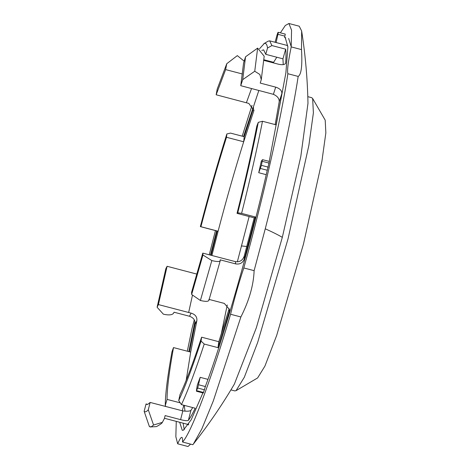 <?xml version="1.0" encoding="UTF-8"?>
<svg xmlns="http://www.w3.org/2000/svg" width="470" height="470" viewBox="0 0 470 470"><rect width="100%" height="100%" fill="white"/><g stroke="black" fill="none" stroke-linecap="round" stroke-linejoin="round"><path stroke-width="0.7" d="M261.813 50.402L263.641 49.861L265.756 54.326L267.524 48.028C267.019 44.403 265.944 42.888 264.305 43.481L259.481 48.798M263.799 43.728L268.112 41.184L269.674 40.855L271.907 45.567L285.66 49.168C286.089 52.299 286.095 56.894 285.678 62.939L285.619 63.233M312.644 98.5L325.199 120.161L325.857 132.863L321.862 161.562L303.491 243.995L276.695 335.386L264.927 366.095L257.613 377.945L236.046 390.658L244.335 377.228L257.678 342.424L288.039 238.848L308.861 145.424L313.39 112.9L312.644 98.5L311.716 97.684L307.803 96.656M230.923 389.889L234.836 390.917L236.046 390.658M203.281 393.026L205.754 385.353C223.109 339.769 251.215 241.504 267.072 170.98L269.363 161.474M196.442 390.57L197.711 388.038L200.191 377.334L197.335 384.936L196.442 390.57M203.293 393.032L196.437 391.228M301.646 31.008C305.4 54.99 307.509 79.113 307.973 103.382L300.8 156.539L282.323 237.344L256.367 327.696L234.366 384.113C222.057 405.034 208.38 425.021 193.346 444.079L201.841 428.916L213.315 400.904L240.881 316.962C249.171 300.577 253.583 285.143 254.123 270.667L265.256 228.808C279.873 172.161 292.757 112.536 298.174 76.422C301.323 74.612 302.439 65.671 301.511 49.603L301.646 31.008L299.231 26.203L288.921 23.5L285.308 25.492L280.396 32.841M193.346 444.079L192.829 444.708L182.519 442.006C182.689 438.639 182.354 437.1 181.508 437.382C180.656 437.723 179.376 439.861 177.672 443.798L187.982 446.5L190.608 444.127M181.814 437.359L181.508 437.382M249.135 216.535L237.332 261.831M285.496 63.503L285.678 62.939C285.149 64.69 282.776 65.124 278.557 64.243L263.788 60.372M275.173 124.591L279.215 101.714C279.35 98.577 277.406 96.109 273.387 94.323L240.752 85.693L242.708 79.647L254.752 71.24L259.839 74.477L261.279 79.618L260.239 83.09L275.708 87.144C279.856 88.483 281.912 90.61 281.871 93.512L276.237 124.873L262.489 121.266C257.031 149.013 250.069 179.716 241.604 213.38L255.351 216.981L244.382 258.829C242.855 262.889 239.941 264.575 235.629 263.887L220.16 259.834L220.213 260.797L208.868 300.453M208.856 299.355L224.325 303.414L229.548 309.583L229.29 311.598L217.974 347.647L218.803 341.702L229.172 308.696L229.29 311.598M201.078 341.073L201.612 337.196C193.205 362.734 186.008 381.875 180.016 394.606L178.706 400.546C184.91 387.356 192.365 367.528 201.078 341.073L204.227 344.046L217.974 347.647M204.227 344.046C195.356 370.995 187.759 391.187 181.438 404.623L195.185 408.224C192.577 413.735 190.315 417.765 188.394 420.315C187.436 420.938 184.839 420.715 180.597 419.651L165.129 415.592L164.359 418.623L162.367 422.365L153.561 425.015L148.279 409.793C146.517 411.796 145.136 412.302 144.143 411.321L146.047 403.953L146.804 404.429L147.803 404.347L150.153 402.438L182.83 410.915C187.201 411.444 189.904 411.256 190.938 410.334L192.753 407.59M207.94 379.366L200.191 377.334M258.723 172.719L261.408 165.352L262.489 159.671L261.344 161.157L258.723 172.719L266.22 174.681M144.143 411.321L149.384 426.56L151.193 426.86L153.561 425.015M227.251 304.942L221.194 334.335M184.269 405.363L184.992 411.197M197.335 274.221L167.097 266.29L158.413 304.584L191.079 313.114C195.279 314.406 197.206 316.909 196.865 320.634L190.691 352.089L186.185 380.306M242.397 73.99L225.629 69.595L216.153 94.775L248.795 103.406L253.912 110.532L243.677 141.781C235.018 169.364 226.487 199.18 218.098 231.216L211.9 255.492M276.795 57.217L273.27 62.857M179.669 422.266L182.26 430.314L183.347 430.226L191.278 419.622L202.893 392.926M202.793 253.107L202.946 254.993L191.654 294.473L191.572 292.334L202.793 253.107L235.447 261.643C239.735 262.201 242.643 260.409 244.171 256.262L254.223 217.868L255.351 216.981M182.231 410.798L183.846 405.252M189.569 351.795L195.079 324.235C195.473 320.417 193.622 317.761 189.516 316.269L174.047 312.215L173.506 313.308C172.073 315.07 168.689 315.358 163.366 314.177L157.097 307.239L165.834 268.705L167.097 266.29M211.042 255.269L217.234 231.064L218.098 231.216L200.913 226.71C209.303 194.674 217.833 164.864 226.493 137.275L243.677 141.781L244.224 136.7L253.647 107.883M271.084 62.287L271.349 61.705M283.251 64.625L282.946 58.832L285.66 49.168M276.096 42.611L278.375 32.312L277.94 32.471L277.136 34.704L275.073 42.271M285.778 37.823L284.626 37.524L285.249 34.116L278.375 32.312L285.261 34.116M269.245 161.392L285.895 72.815L287.869 46.847L285.231 37.559L284.626 37.524M216.647 230.911L210.448 255.11M194.968 321.421L188.811 351.595M254.123 270.667L243.812 267.965C262.795 199.603 281.442 117.383 287.863 73.72L298.174 76.422M301.511 49.603L291.2 46.9L291.559 30.156L288.921 23.5M252.014 105.362L242.203 136.165M215.448 230.594L209.244 254.793M194.292 319.835L192.018 328.501L187.319 351.202M176.262 421.367L175.851 436.701L177.672 443.798M147.692 404.388L146.047 403.953M240.752 85.693L243.583 62.962L245.557 56.776L242.708 79.647M225.629 69.595L226.751 63.72L217.216 89.065L216.153 94.775M158.413 304.584L157.097 307.239M150.153 402.438L148.279 409.793M226.751 63.72L237.327 55.619L244.159 61.147M191.654 294.473L200.402 300.495L211.817 260.58L202.946 254.993M254.752 71.24L257.63 48.116L245.557 56.776M200.402 300.495C205.625 301.716 208.451 301.628 208.892 300.236M220.224 260.609C219.843 261.831 217.04 261.819 211.817 260.58M261.279 79.618L264.187 56.23L257.63 48.116M226.493 137.275L226.851 133.962C217.874 162.538 209.044 193.423 200.349 226.611L217.234 231.064M226.851 133.962L230.476 133.092L244.224 136.7M182.519 442.006C191.049 433.393 211.388 379.319 230.57 314.26L240.881 316.962M270.091 61.376L269.839 61.958M258.858 90.44L243.554 136.523M243.812 267.965C239.277 281.401 234.865 296.829 230.57 314.26M291.2 46.9C288.139 61.905 287.023 70.847 287.863 73.72M268.194 61.529L268.388 60.93M263.852 59.743L273.581 62.293M265.756 54.326L282.946 58.832M167.056 399.394C167.032 388.884 169.182 371.611 173.501 347.583L171.955 351.83C167.479 376.723 165.252 394.618 165.275 405.51L167.056 399.394L180.251 402.855M173.501 347.583L190.691 352.089M201.612 337.196L218.803 341.702M237.033 213.362L237.773 212.787C246.08 179.74 252.919 149.595 258.277 122.353L256.832 126.072C251.656 152.368 245.058 181.467 237.033 213.362L254.223 217.868M269.416 161.433L262.489 159.671M271.907 45.567L267.524 48.028M200.349 226.611L200.913 226.71M165.275 405.51L165.904 406.568M181.438 404.623L178.706 400.546M241.604 213.38L237.773 212.787M258.277 122.353L262.489 121.266M246.797 246.497L241.345 245.916M188.47 424.915L187.507 424.316L188.717 424.169M287.846 46.084L286.865 45.361L287.487 45.425M192.494 295.054L188.652 312.515M251.556 88.525L246.392 102.707M282.323 237.344C278.087 234.847 272.394 232.004 265.256 228.808M281.871 93.512L279.215 101.714M244.171 256.262L244.382 258.829M267.365 170.281L260.492 168.477M190.938 410.334L188.394 420.315M205.496 386.581L198.622 384.777M196.865 320.634L195.079 324.235M253.759 111.12L253.982 109.915M284.955 36.161L278.081 34.357M291.277 46.918L288.674 38.458M183.106 423.164L184.252 429.727M235.629 263.887L235.447 261.643M273.387 94.323L275.708 87.144M180.597 419.651L182.83 410.915M189.516 316.269L191.079 313.114M204.585 389.836L197.711 388.038M203.592 392.485L196.713 390.682M269.192 163.131L262.319 161.328M268.282 167.155L261.408 165.352M269.674 40.855L286.865 45.361M162.367 422.365C162.168 423.147 160.211 424.563 156.498 426.601L150.083 426.948M187.507 424.316L164.447 418.271"/></g></svg>
